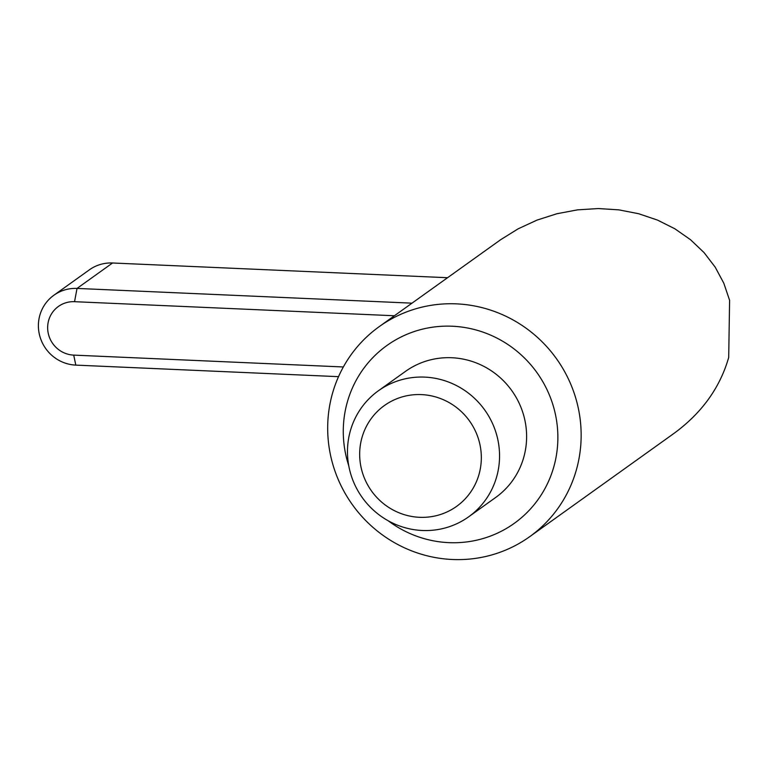 <?xml version="1.0" encoding="UTF-8"?>
<svg xmlns="http://www.w3.org/2000/svg" width="768" height="768" viewBox="0 0 768 768"><rect width="100%" height="100%" fill="white"/><g stroke="black" fill="none" stroke-linecap="round" stroke-linejoin="round"><path stroke-width="1.15" d="M347.482 450.461A77.51 75.274 54.4 0 1 378.394 390.778A77.51 75.274 54.4 0 1 458.333 386.563A77.51 75.274 54.4 0 1 499.546 457.152A77.51 75.274 54.4 0 1 468.624 516.835A77.51 75.274 54.4 0 1 388.685 521.04A77.51 75.274 54.4 0 1 347.482 450.461M481.325 458.63A62.016 60.221 -125.6 0 0 421.469 394.608A62.016 60.221 -125.6 0 0 359.674 453.283A62.016 60.221 -125.6 0 0 419.539 517.306A62.016 60.221 -125.6 0 0 481.325 458.63M338.525 376.666L75.811 365.117A38.755 37.642 54.4 0 1 38.4 325.094A38.755 37.642 54.4 0 1 53.856 295.258A38.755 37.642 54.4 0 1 77.021 288.422L412.022 303.158M447.552 277.718L112.55 262.992A38.755 37.642 -125.6 0 0 89.395 269.818L53.856 295.258M394.416 315.754L74.554 301.69A27.005 26.218 -125.6 0 0 47.654 327.235A27.005 26.218 -125.6 0 0 73.718 355.114L343.354 366.97M388.147 520.752A109.373 106.214 -125.6 0 0 498.883 532.464A109.373 106.214 -125.6 0 0 557.856 439.152A109.373 106.214 -125.6 0 0 452.275 326.227A109.373 106.214 -125.6 0 0 343.286 429.715A109.373 106.214 -125.6 0 0 348.739 465.686M327.696 426.106A129.187 125.462 54.4 0 1 379.219 326.63A129.187 125.462 54.4 0 1 512.458 319.613A129.187 125.462 54.4 0 1 581.136 437.251A129.187 125.462 54.4 0 1 529.613 536.736A129.187 125.462 54.4 0 1 396.374 543.744A129.187 125.462 54.4 0 1 327.696 426.106M378.394 390.778L405.456 371.405A77.51 75.274 54.4 0 1 485.395 367.19A77.51 75.274 54.4 0 1 526.608 437.779A77.51 75.274 54.4 0 1 495.686 497.462L468.624 516.835M529.613 536.736L673.872 433.478C701.741 413.078 720.019 387.734 728.698 357.446L729.6 300.307L723.811 283.219L715.238 267.216L704.083 252.624L690.547 239.741L674.909 228.816L657.494 220.09L638.659 213.725L618.778 209.846L598.253 208.55L577.507 209.856L556.954 213.725L537.024 220.099L518.102 228.835L500.592 239.75L379.219 326.63M112.55 262.992L77.021 288.422L74.554 301.69M73.718 355.114L75.811 365.117"/></g></svg>
